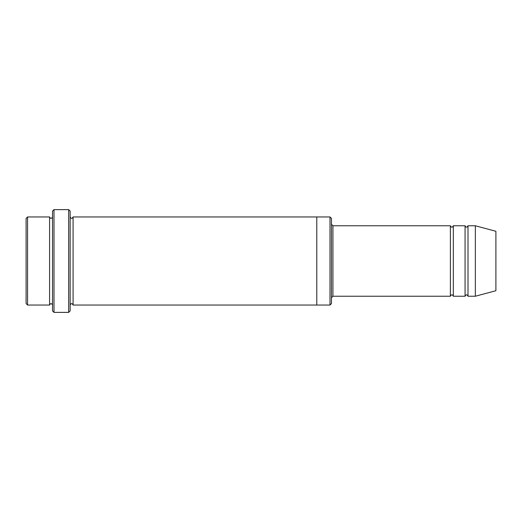 <?xml version="1.0" encoding="UTF-8"?>
<svg xmlns="http://www.w3.org/2000/svg" width="522" height="522" viewBox="0 0 522 522"><rect width="100%" height="100%" fill="white"/><g stroke="black" fill="none" stroke-linecap="round" stroke-linejoin="round"><path stroke-width="0.78" d="M331.47 224.297L332.938 225.765L450.388 225.765L450.388 296.235C451.367 294.343 452.346 294.343 453.324 296.235L465.069 296.235C466.048 294.343 467.027 294.343 468.006 296.235L468.006 225.765L475.346 225.765L475.346 296.235L468.006 296.235M453.324 296.235L453.324 225.765L465.069 225.765L465.069 296.235M331.47 218.424L331.47 303.576L330.002 305.044L330.002 216.956L331.47 218.424M52.526 216.956C51.547 218.848 50.569 218.848 49.59 216.956L49.59 305.044C50.569 303.151 51.547 303.151 52.526 305.044M27.568 216.956L26.1 218.424L26.1 303.576L27.568 305.044L27.568 216.956L49.59 216.956M27.568 305.044L49.59 305.044M475.346 296.235L495.9 290.728L495.9 231.272L475.346 225.765M68.676 209.616L70.144 211.084L70.144 310.916L68.676 312.384L53.994 312.384L53.994 209.616L68.676 209.616L68.676 312.384M70.144 305.044C71.123 303.151 72.101 303.151 73.08 305.044L73.08 216.956C72.101 218.848 71.123 218.848 70.144 216.956M53.994 312.384L52.526 310.916L52.526 211.084L53.994 209.616M73.08 305.044L330.002 305.044M316.789 305.044L316.789 216.956L330.002 216.956M332.938 225.765L332.938 296.235L450.388 296.235M468.006 225.765C467.027 227.657 466.048 227.657 465.069 225.765M453.324 225.765C452.346 227.657 451.367 227.657 450.388 225.765M73.08 216.956L316.789 216.956M332.938 296.235L331.47 297.703"/></g></svg>
